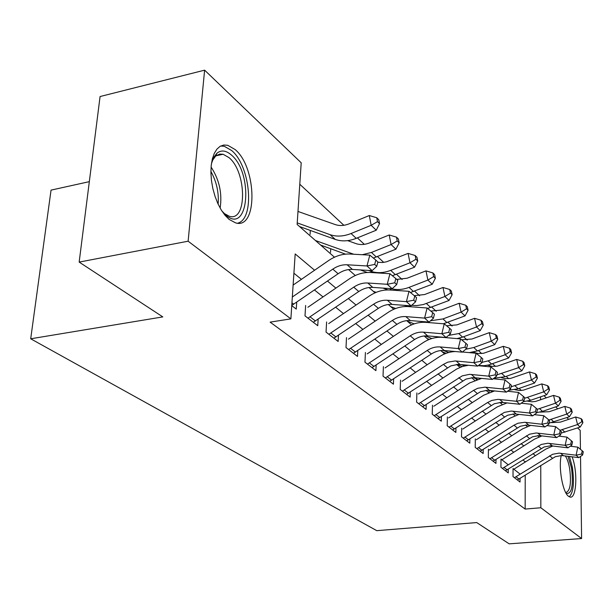 <?xml version="1.0" encoding="UTF-8"?>
<svg xmlns="http://www.w3.org/2000/svg" width="614" height="614" viewBox="0 0 614 614"><rect width="100%" height="100%" fill="white"/><g stroke="black" fill="none" stroke-linecap="round" stroke-linejoin="round"><path stroke-width="0.92" d="M572.087 456.77C577.951 471.567 576.607 499.282 569.961 497.033L568.449 496.242C562.708 492.298 558.31 467.569 561.242 455.534M229.145 219.428L225.085 215.361L221.27 210.011L217.863 203.579L215.023 196.327L212.851 188.552L211.462 180.593L210.909 172.772L211.216 165.435L212.36 158.873L214.286 153.37L216.919 149.125L220.127 146.316L223.78 145.027L227.733 145.288L235.116 149.555C257.051 167.561 257.849 229.789 235.669 222.905L229.145 219.428M89.322 181.652L51.046 190.117L30.7 338.79L376.781 530.665L476.717 522.575L509.175 543.843L581.596 538.547L540.85 507.755L540.75 465.473M30.7 338.79L162.802 316.901L79.168 262.094L100.074 96.536L204.615 70.157L301.205 162.794L297.13 224.425L334.469 257.212M521.317 390.466L519.114 388.416M508.668 378.692L506.159 376.351M495.467 366.404L492.612 363.741M481.668 353.557L478.436 350.556M467.223 340.118L463.601 336.741M452.104 326.042L448.036 322.258M436.247 311.283L431.703 307.054M419.608 295.794L414.55 291.082M402.116 279.516L396.49 274.274M383.719 262.385L377.464 256.56M364.325 244.334L357.394 237.879M343.871 225.292L299.786 184.254M543.996 395.662L546.314 397.887M555.678 406.867L557.719 408.824M566.883 417.612L568.671 419.331M577.636 427.935L580.192 430.383L580.437 449.31M520.066 474.077L513.058 468.566L513.012 476.602L520.043 482.028L520.05 478.444M508.285 464.821L500.993 459.08L500.924 467.254L508.238 472.91L508.262 469.18M488.429 449.202L488.33 457.522L495.951 463.409L495.989 459.541M475.328 438.903L475.205 447.383L483.149 453.516L483.195 449.479M461.667 428.158L461.505 436.8L469.794 443.201L469.863 438.995M447.399 416.937L447.199 425.74L455.857 432.433L455.949 428.042M432.486 405.217L432.248 414.189L441.297 421.181L441.412 416.591M416.883 392.945L416.599 402.093L426.078 409.415L426.208 404.611M400.535 380.097L400.205 389.429L410.137 397.097L410.298 392.062M383.405 366.619L383.021 376.144L393.428 384.195L393.628 378.907M365.414 352.474L364.969 362.199L375.906 370.649L376.144 365.092M346.503 337.608L346.004 347.539L357.501 356.427L357.778 350.579M326.61 321.959L326.042 332.113L338.145 341.468L338.467 335.298M305.434 308.88L305.004 315.857L317.753 325.712L318.136 319.196M310.323 230.434L310.078 234.441L310.316 230.434M330.524 252.431L330.731 248.754M476.218 379.698L476.226 378.807M489.082 391.947L489.097 390.312M501.446 402.822L501.454 402.339M314.591 270.237L295.18 253.935L290.882 318.858L270.129 322.135L525.162 509.075L525.223 475.205M525.239 462.058L523.044 459.878M513.726 452.288L510.978 450.047M501.454 442.287L498.407 439.808M488.66 431.865L485.29 429.125M475.313 420.997L471.598 417.965M461.383 409.645L457.292 406.314M446.815 397.78L442.318 394.119M431.581 385.369L426.646 381.348M415.624 372.368L410.213 367.955M398.893 358.737L392.96 353.91M381.332 344.431L374.839 339.143M362.882 329.403L355.775 323.609M343.464 313.585L335.681 307.246M323.01 296.923L314.491 289.977M301.428 279.339L293.899 273.207M291.757 305.626L296.263 309.103L296.708 302.203M304.997 315.857L305.642 305.473M79.168 262.094L188.122 241.202L204.615 70.157M580.529 456.425L581.596 538.547M525.162 509.075L540.85 507.755M290.882 318.858L188.122 241.202M535.416 455.657L532.983 453.616M523.811 445.917L521.102 443.638M511.723 435.763L508.722 433.246M499.121 425.187L495.797 422.401M485.973 414.143L482.312 411.073M472.25 402.623L468.213 399.238M457.898 390.573L453.47 386.851M442.886 377.971L438.028 373.88M427.167 364.762L421.833 360.288M410.682 350.924L404.833 346.012M393.374 336.388L386.973 331.015M375.185 321.114L368.177 315.235M356.043 305.043L348.368 298.604M335.873 288.112L327.477 281.058M540.681 436.27L540.681 435.687M540.589 399.86L540.581 396.844M348.552 269.584L355.291 275.502M368.976 287.521L375.031 292.832M388.332 304.513L393.758 309.279M406.698 320.646L411.549 324.898M424.151 335.965L428.472 339.765M440.752 350.548L444.59 353.917M456.563 364.432L459.963 367.418M471.636 377.671L474.637 380.304M486.035 390.32L488.66 392.615M499.796 402.4L502.068 404.396M512.951 413.951L514.916 415.678M525.553 425.018L527.226 426.484M537.634 435.625L539.031 436.853M525.246 461.667L525.975 461.598M292.325 297.007L332.788 269.139C337.424 266.008 342.213 264.557 347.148 264.78L366.98 265.962L369.812 255.125L349.995 254.035C342.604 253.728 335.444 255.923 328.521 260.612L293.116 285.08M291.773 305.411L338.13 273.737C342.742 270.628 347.501 269.193 352.413 269.431L372.153 270.644L366.98 265.962L374.709 264.434L376.758 266.322L377.879 261.994L375.829 260.098L374.709 264.434M375.829 260.098L369.812 255.125M372.153 270.644L376.758 266.322M297.99 211.454L335.252 224.578C339.588 226.036 344.262 225.775 349.259 223.78L369.298 215.537L376.75 217.747L377.503 221.654L379.529 223.634L378.769 219.735L376.75 217.747M379.529 223.634L376.244 230.212L356.235 238.347C348.744 241.294 341.768 241.647 335.298 239.422L299.563 226.558M376.244 230.212L371.163 225.3L351.039 233.52C343.51 236.497 336.495 236.866 329.994 234.64L297.23 222.897M377.503 221.654L371.163 225.3L369.298 215.537M211.416 163.777L213.68 157.46L216.995 153.155C221.27 149.808 226.036 150.399 231.294 154.928C253.597 173.202 248.793 234.932 226.075 215.33L221.823 210.894M223.964 213.373L229.421 216.32C247.288 221.9 246.69 171.859 228.968 157.598L223.089 154.252L219.728 154.083L215.706 156.002L212.321 160.622M237.603 223.204C255.094 219.16 250.658 166.11 231.67 150.537L224.317 146.301L220.664 146.017M567.95 456.248L571.527 468.045C573.568 485.789 571.788 494.247 566.185 493.41M565.709 492.543L565.755 492.558C570.183 491.215 571.481 483.21 569.639 468.551C568.618 462.887 567.167 458.673 565.294 455.903M569.293 496.795C573.461 492.413 574.481 482.589 572.355 467.315L569.447 456.432M307.99 318.167L353.718 287.16C358.254 284.128 362.943 282.739 367.786 283L387.234 284.29L389.944 273.714L370.511 272.501C363.258 272.156 356.25 274.251 349.489 278.794L307.913 307.261M313.309 322.273L358.776 291.512C363.288 288.511 367.947 287.137 372.767 287.398L392.131 288.718L387.234 284.29L394.741 282.801L396.682 284.581L397.757 280.352L395.815 278.564L394.741 282.801M395.815 278.564L389.944 273.714M392.131 288.718L396.682 284.581M328.843 334.285L373.55 304.229C377.978 301.297 382.576 299.97 387.327 300.254L406.414 301.643L409.008 291.312L389.944 290C382.829 289.608 375.96 291.612 369.352 296.017L328.705 323.609M333.893 338.184L378.347 308.358C382.752 305.45 387.319 304.137 392.054 304.421L411.05 305.841L406.414 301.643L413.706 300.185L415.548 301.865L416.576 297.744L414.742 296.048L413.706 300.185M414.742 296.048L409.008 291.312M411.05 305.841L415.548 301.865M348.637 349.581L392.361 320.431C396.698 317.584 401.195 316.31 405.862 316.617L424.589 318.098L427.091 307.998L408.379 306.593C401.387 306.171 394.664 308.09 388.194 312.357L348.445 339.128M353.434 353.28L396.92 324.346C401.226 321.521 405.7 320.262 410.344 320.577L428.986 322.074L424.589 318.098L431.688 316.663L433.43 318.267L434.42 314.23L432.678 312.626L431.688 316.663M432.678 312.626L427.091 307.998M428.986 322.074L433.43 318.267M367.456 364.117L410.236 335.812C414.473 333.049 418.886 331.829 423.468 332.159L441.85 333.717L444.252 323.847L425.886 322.358C419.024 321.897 412.431 323.739 406.1 327.884L367.203 353.879M372.015 367.64L414.565 339.542C418.779 336.794 423.169 335.589 427.728 335.919L446.033 337.5L441.85 333.717L448.757 332.312L450.415 333.832L451.367 329.887L449.709 328.36L448.757 332.312M449.709 328.36L444.252 323.847M446.033 337.5L450.415 333.832M347.662 240.634L355.867 243.574C360.134 245.032 364.716 244.809 369.605 242.898L389.215 234.978L396.475 237.142L397.235 240.964L399.154 242.837L398.386 239.023L396.475 237.142M399.154 242.837L395.915 249.192L373.358 258.057M395.915 249.192L391.095 244.549L371.409 252.446L362.321 254.71M353.718 254.242L315.466 240.527M345.475 254.142L320.631 245.063M397.235 240.964L391.095 244.549L389.215 234.978M377.817 262.239L382.461 262.508L386.482 261.817L408.08 253.398L415.156 255.508L415.924 259.262L417.743 261.034L416.975 257.297L415.156 255.508M417.743 261.034L414.55 267.182L392.384 275.724M414.55 267.182L409.983 262.777L390.711 270.367C383.497 273.115 376.75 273.376 370.465 271.142L368.492 270.421M367.256 272.493L360.311 269.914M415.924 259.262L409.983 262.777L408.08 253.398M396.736 279.416L407.189 278.203L425.978 270.874L432.885 272.938L433.661 276.615L435.38 278.303L434.612 274.635L432.885 272.938M435.38 278.303L432.225 284.251L410.451 292.502M432.225 284.251L427.897 280.068L409.031 287.383C402.784 289.731 396.828 290.161 391.141 288.649M355.498 275.41L354.961 275.21M387.941 289.938L383.044 288.096M433.661 276.615L427.897 280.068L425.978 270.874M414.258 295.649L424.581 294.543L442.986 287.475L449.724 289.493L450.499 293.101L452.142 294.705L451.367 291.105L449.724 289.493M452.142 294.705L449.026 300.476L427.62 308.443M449.026 300.476L444.904 296.493L423.246 304.575L416.845 305.572L411.672 305.288M376.121 292.371L373.266 291.289M407.619 306.547L404.449 305.35M450.499 293.101L444.904 296.493L442.986 287.475M385.354 377.948L427.237 350.448C431.389 347.762 435.71 346.595 440.207 346.941L458.259 348.568L460.569 338.905L442.533 337.355C435.802 336.863 429.332 338.629 423.138 342.658L385.055 367.916M389.698 381.309L431.358 353.994C435.487 351.331 439.785 350.172 444.267 350.517L462.235 352.16L458.259 348.568L464.982 347.186L466.563 348.629L467.484 344.776L465.903 343.318L464.982 347.186M465.903 343.318L460.569 338.905M462.235 352.16L466.563 348.629M430.805 311.075L441.121 310.085L459.165 303.262L465.75 305.242L466.525 308.781L468.083 310.308L467.308 306.777L465.75 305.242M468.083 310.308L465.013 315.903L443.323 323.77M465.013 315.903L461.091 312.119L442.986 318.919L430.498 320.784M395.669 308.504L390.704 306.601M426.392 322.404L424.635 321.728M466.525 308.781L461.091 312.119L459.165 303.262M402.408 391.133L443.423 364.386L447.813 362.16L455.235 360.948L473.878 362.697L476.103 353.25L462.434 351.999M406.545 394.326L450.814 365.913L458.182 364.348L477.661 366.121L473.878 362.697L480.432 361.347L481.936 362.721L482.819 358.952L481.322 357.563L480.432 361.347M455.327 351.53C449.724 351.722 444.406 353.449 439.371 356.726L402.07 381.294M481.322 357.563L476.103 353.25M477.661 366.121L481.936 362.721M446.578 325.773L456.885 324.898L474.568 318.305L481 320.247L481.783 323.716L483.272 325.174L482.489 321.705L481 320.247M483.272 325.174L480.24 330.601L462.58 337.117L456.954 338.598M480.24 330.601L476.502 326.993L458.75 333.563L448.519 335.421M444.237 337.5L443.707 337.301M414.227 323.87L407.328 321.199M481.783 323.716L476.502 326.993L474.568 318.305M418.679 403.697L462.273 375.86L469.541 374.34L488.759 376.167L490.908 366.911L478.206 365.691M422.624 406.752L466.003 379.099L473.233 377.595L492.367 379.437L488.759 376.167L495.153 374.839L496.588 376.152L497.44 372.46L496.012 371.132L495.153 374.839M468.513 365.246L462.472 366.489L456.67 369.029L418.295 394.058M496.012 371.132L490.908 366.911M492.367 379.437L496.588 376.152M461.628 339.788L471.92 339.02L489.258 332.65L495.552 334.546L496.327 337.953L497.747 339.342L496.972 335.942L495.552 334.546M497.747 339.342L494.761 344.615L477.439 350.916L469.273 352.62M494.761 344.615L491.192 341.177L473.785 347.524L465.819 349.236M431.865 338.521L425.118 335.889M429.324 339.412L427.06 338.521M457.775 338.452L458.489 338.728M496.327 337.953L491.192 341.177L489.258 332.65M434.213 415.701L473.594 390.358L477.807 388.255L484.96 387.158L502.958 389.015L505.03 379.951L493.226 378.761M437.982 418.618L480.501 391.686L487.6 390.243L506.404 392.131L502.958 389.015L509.198 387.71L510.572 388.969L511.393 385.346L510.027 384.088L509.198 387.71M481.729 378.362L469.618 382.952L433.799 406.245M510.027 384.088L505.03 379.951M506.404 392.131L510.572 388.969M473.049 352.144L478.314 353.564L483.617 353.257L503.288 346.334L509.436 348.199L510.219 351.546L511.569 352.873L510.794 349.527L509.436 348.199M511.569 352.873L508.622 358L488.805 364.954L484.055 365.706L478.475 365.476M508.622 358L505.215 354.715L488.138 360.855L482.028 362.337M448.65 352.513L443.461 350.464M446.14 353.311L442.057 351.692M510.219 351.546L505.215 354.715L503.288 346.334M449.057 427.175L487.677 402.477L491.806 400.435L497.954 399.361L516.52 401.287L518.523 392.407L507.555 391.256M452.664 429.969L494.362 403.72L501.331 402.339L519.812 404.265L516.52 401.287L522.614 400.006L523.919 401.203L524.717 397.657L523.412 396.452L522.614 400.006M494.623 390.895L483.732 395.193L448.611 417.896M523.412 396.452L518.523 392.407M519.812 404.265L523.919 401.203M487.616 365.223L492.175 366.397L497.386 366.121L516.689 359.42L522.706 361.247L523.481 364.532L524.778 365.798L524.003 362.513L522.706 361.247M524.778 365.798L521.869 370.787L505.192 376.697L493.955 378.201M521.869 370.787L518.607 367.648L496.879 374.878M464.652 365.883L461.298 364.547M462.165 366.589L456.716 364.417M523.481 364.532L518.607 367.648L516.689 359.42M463.263 438.15L504.355 412.401L511.232 411.058L529.483 413.015L531.425 404.311L521.24 403.206M466.717 440.821L507.617 415.233L514.463 413.897L532.637 415.87L529.483 413.015L535.439 411.764L536.69 412.907L537.457 409.431L536.214 408.279L535.439 411.764M507.118 402.876L497.24 406.905L462.787 429.04M536.214 408.279L531.425 404.311M532.637 415.87L536.69 412.907M501.515 377.725L505.491 378.677L510.579 378.416L529.506 371.93L535.4 373.719L536.175 376.95L537.411 378.163L536.636 374.939L535.4 373.719M537.411 378.163L534.541 383.021L518.17 388.746L508.845 390.274M534.541 383.021L531.425 380.012L511.048 386.851M479.918 378.669L478.268 378.009M477.446 379.298L473.21 377.595M536.175 376.95L531.425 380.012L529.506 371.93M476.863 448.665L514.033 425.164L518.016 423.23L524.793 422.279L541.886 424.243L543.766 415.709L534.31 414.642M480.179 451.229L520.311 426.254L527.042 424.972L544.91 426.976L541.886 424.243L547.711 423.008L548.908 424.113L549.66 420.705L548.463 419.6L547.711 423.008M519.191 414.343L510.173 418.119L476.372 439.716M548.463 419.6L543.766 415.709M544.91 426.976L548.908 424.113M514.831 389.69L519.36 390.519L523.32 390.174L541.778 383.911L547.55 385.669L548.325 388.846L549.507 390.005L548.739 386.835L547.55 385.669M549.507 390.005L546.675 394.741L530.603 400.297L523.212 401.733M546.675 394.741L543.689 391.855L524.571 398.302M492.044 391.463L489.228 390.327M548.325 388.846L543.689 391.855L541.778 383.911M489.911 458.742L529.483 434.221L536.129 432.977L553.774 435.004L555.593 426.63L546.821 425.609M493.088 461.198L532.484 436.815L539.092 435.587L556.668 437.621L553.774 435.004L559.469 433.791L560.62 434.842L561.342 431.496L560.198 430.437L559.469 433.791M530.849 425.333L522.568 428.871L489.389 449.955M560.198 430.437L555.593 426.63M556.668 437.621L560.62 434.842M527.61 401.142L531.854 401.802L535.538 401.449L553.536 395.393L559.201 397.12L559.968 400.244L561.104 401.356L560.336 398.24L559.201 397.12M561.104 401.356L558.31 405.969L542.515 411.365L536.751 412.639M558.31 405.969L555.447 403.206L537.319 409.308M505.997 403.129L504.754 402.615M559.968 400.244L555.447 403.206L553.536 395.393M502.421 468.413L541.279 444.459L547.811 443.262L565.172 445.311L566.937 437.099L558.801 436.124M505.468 470.769L544.158 446.954L550.658 445.764L567.942 447.829L565.172 445.311L570.744 444.122L571.849 445.127L572.547 441.85L571.45 440.837L570.744 444.122M542.085 435.863L534.456 439.179L501.876 459.779M571.45 440.837L566.937 437.099M567.942 447.829L571.849 445.127M539.883 412.117L549.284 411.702L564.819 406.407L570.368 408.103L571.135 411.173L572.225 412.24L571.457 409.177L570.368 408.103M572.225 412.24L569.462 416.737L549.131 423.115M569.462 416.737L566.722 414.089L548.916 420.014M571.135 411.173L566.722 414.089L564.819 406.407M514.432 477.692L552.6 454.291L559.024 453.132L576.101 455.212L577.82 447.145L570.276 446.217M517.364 479.956L555.363 456.686L561.756 455.542L578.772 457.622L576.101 455.212L581.558 454.038L582.617 455.005L583.3 451.789L582.241 450.806L581.558 454.038M552.915 445.964L545.877 449.08L513.872 469.211M582.241 450.806L577.82 447.145M578.772 457.622L582.617 455.005M551.679 422.639L560.382 422.125L575.656 416.983L581.09 418.641L581.849 421.664L582.901 422.693L582.141 419.677L581.09 418.641M582.901 422.693L580.176 427.083L560.981 433.162M580.176 427.083L577.544 424.535L560.029 430.299M581.849 421.664L577.544 424.535L575.656 416.983M332.788 269.139L338.13 273.737M347.148 264.78L352.413 269.431M291.949 302.779L293.791 304.206M356.235 238.347L351.039 233.52M335.298 239.422L329.994 234.64M211.07 167.031C219.298 179.695 222.322 193.372 220.142 208.085M218.139 204.163C218.998 192.612 216.588 181.706 210.901 171.444M353.718 287.16L358.776 291.512M367.786 283L372.767 287.398M310.147 316.908L315.45 321.022M373.55 304.229L378.347 308.358M387.327 300.254L392.054 304.421M330.954 333.064L335.988 336.971M392.361 320.431L396.92 324.346M405.862 316.617L410.344 320.577M350.709 348.399L355.491 352.114M410.236 335.812L414.565 339.542M423.468 332.159L427.728 335.919M369.474 362.974L374.026 366.504M376.336 257.013L371.409 252.446M351.592 254.119L350.771 253.382M395.385 274.704L390.711 270.367M372.076 272.601L370.465 271.142M413.46 291.496L409.031 287.383M391.479 290.107L389.767 288.557M430.644 307.461L426.431 303.539M409.883 306.708L408.724 305.665M427.237 350.448L431.358 353.994M440.207 346.941L444.267 350.517M387.334 376.835L391.671 380.204M447 322.642L442.986 318.919M427.367 322.48L426.715 321.897M443.423 364.386L447.353 367.763M456.148 361.009L460.016 364.424M404.35 390.051L408.479 393.252M462.58 337.117L458.75 333.563M458.865 377.671L462.611 380.895M471.345 374.425L475.029 377.679M420.582 402.654L424.52 405.708M477.439 350.916L473.785 347.524M473.594 390.358L477.178 393.436M485.843 387.227L489.366 390.335M436.078 414.68L439.847 417.604M491.63 364.094L488.138 360.855M487.677 402.477L491.093 405.424M499.696 399.461L503.066 402.431M450.891 426.177L454.49 428.979M505.192 376.697L501.853 373.596M501.139 414.066L504.416 416.891M512.951 411.157L516.167 414.005M465.059 437.183L468.505 439.862M518.17 388.746L514.977 385.784M514.033 425.164L517.172 427.866M525.63 422.355L528.715 425.08M478.628 447.721L481.936 450.285M530.603 400.297L527.541 397.458M526.39 435.802L529.398 438.388M537.787 433.085L540.742 435.702M491.645 457.821L494.807 460.285M542.515 411.365L539.583 408.64M538.24 446.002L541.126 448.489M549.438 443.377L552.278 445.879M504.125 467.515L507.164 469.871M553.951 421.979L551.134 419.37M549.614 455.795L552.385 458.182M560.628 453.255L563.353 455.657M516.105 476.817L519.03 479.089M564.926 432.179L562.224 429.67M215.706 156.002L216.995 153.155M215.905 155.841L223.089 154.252"/></g></svg>
